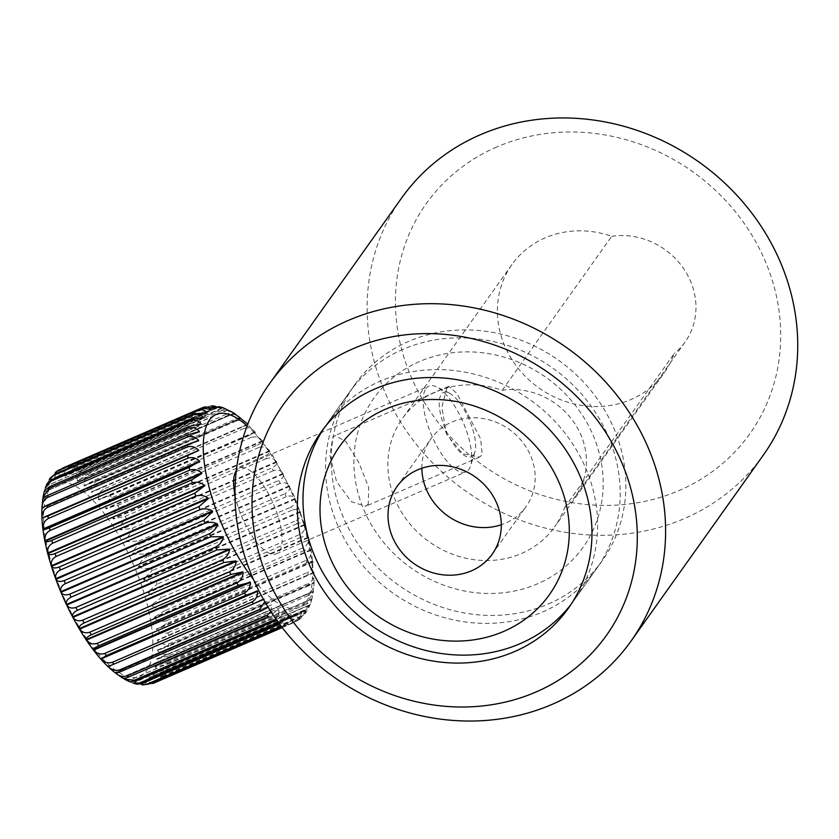 <?xml version="1.0" encoding="UTF-8"?>
<svg xmlns="http://www.w3.org/2000/svg" width="839" height="839" viewBox="0 0 839 839"><rect width="100%" height="100%" fill="white"/><g stroke="black" fill="none" stroke-linecap="round" stroke-linejoin="round"><path stroke-width="0.63" stroke-dasharray="4.2 3.15" d="M368.269 504.176L365.699 506.274L351.405 501.743L336.523 481.492L329.842 455.357L332.821 437.518L335.118 435.525L345.878 441.597L358.882 462.677L368.667 487.48L368.269 504.176M446.809 388.237L441.87 406.946L446.317 433.994L462.614 453.752L479.468 457.087L482.257 454.895L480.684 439.017L456.961 393.481L448.896 386.339L446.809 388.237M548.349 603.986A151.817 137.984 -144.6 0 0 602.245 560.683A151.817 137.984 -144.6 0 0 586.786 385.688A151.817 137.984 -144.6 0 0 408.719 341.368A151.817 137.984 -144.6 0 0 354.824 384.682A151.817 137.984 -144.6 0 0 370.272 559.676A151.817 137.984 -144.6 0 0 548.349 603.986M401.619 198.014A221.884 201.664 -144.6 0 0 424.198 453.784A221.884 201.664 -144.6 0 0 684.467 518.544A221.884 201.664 -144.6 0 0 763.228 455.252M496.772 146.982A198.528 180.437 -144.6 0 0 418.441 392.023A198.528 180.437 -144.6 0 0 679.37 490.406A198.528 180.437 -144.6 0 0 757.701 245.366A198.528 180.437 -144.6 0 0 496.772 146.982M564.616 507.637L674.147 353.649A93.423 84.917 -144.6 0 1 664.194 372.852L554.663 526.829A93.423 84.917 -144.6 0 0 564.616 507.637A70.067 63.68 35.4 0 0 575.544 496.038A70.067 63.68 35.4 0 0 573.824 422.174A70.067 63.68 35.4 0 0 502.215 390.271A93.423 84.917 -144.6 0 0 435.567 391.876A93.423 84.917 -144.6 0 0 402.405 418.525A93.423 84.917 -144.6 0 0 411.907 526.221A93.423 84.917 -144.6 0 0 521.501 553.488A93.423 84.917 -144.6 0 0 554.663 526.829M502.215 390.271L611.746 236.294A93.423 84.917 -144.6 0 0 545.098 237.888A93.423 84.917 -144.6 0 0 511.937 264.547A93.423 84.917 -144.6 0 0 521.449 372.233A93.423 84.917 -144.6 0 0 631.033 399.5A93.423 84.917 -144.6 0 0 664.194 372.852M611.746 236.294A70.067 63.68 35.4 0 1 683.355 268.197A70.067 63.68 35.4 0 1 685.075 342.06A70.067 63.68 35.4 0 1 674.147 353.649M421.87 468.235A58.394 53.067 35.4 0 1 430.952 438.839A58.394 53.067 35.4 0 1 451.676 422.174A58.394 53.067 35.4 0 1 520.17 439.217A58.394 53.067 35.4 0 1 526.116 506.525A58.394 53.067 35.4 0 1 505.382 523.179A58.394 53.067 35.4 0 1 501.313 524.742M571.107 604.279A151.817 137.984 -144.6 0 0 574.012 600.367A151.817 137.984 -144.6 0 0 558.554 425.373A151.817 137.984 -144.6 0 0 380.487 381.063A151.817 137.984 -144.6 0 0 326.591 424.366A151.817 137.984 -144.6 0 0 323.844 428.393M403.066 349.307A151.817 137.984 -144.6 0 0 349.171 392.621A151.817 137.984 -144.6 0 0 364.629 567.615A151.817 137.984 -144.6 0 0 542.707 611.925A151.817 137.984 -144.6 0 0 596.592 568.622A151.817 137.984 -144.6 0 0 581.144 393.627A151.817 137.984 -144.6 0 0 403.066 349.307M419.458 361.578A128.461 116.757 -144.6 0 0 368.772 520.128A128.461 116.757 -144.6 0 0 537.61 583.787A128.461 116.757 -144.6 0 0 588.296 425.226A128.461 116.757 -144.6 0 0 419.458 361.578M122.295 677.87L124.245 679.045M278.475 609.722L121.833 677.44L278.506 609.701L268.511 616.581M273.975 619.874C277.772 617.682 279.377 614.368 278.789 609.922L278.506 609.701M129.594 681.75L132.95 683.051M285.103 612.931L128.346 680.702L285.05 612.963L275.496 620.64M279.586 624.111L282.051 623.041A116.778 42.674 -113.4 0 1 280.635 622.653C284.421 620.493 285.973 617.326 285.291 613.141L285.05 612.963M137.124 684.215L134.397 682.38L142.158 684.907M291.185 614.599L134.418 682.369L291.143 614.63L282.051 623.041M281.464 626.597L288.06 623.744A116.778 42.674 -113.4 0 1 286.77 623.734C290.556 621.615 292.077 618.616 291.343 614.767L291.143 614.63M145.032 684.939L139.914 682.422L151.324 683.942M139.914 682.422L296.67 614.651L288.06 623.744M282.219 627.582L293.44 622.727A116.778 42.674 -113.4 0 1 292.308 623.104C296.083 621.028 297.593 618.238 296.828 614.756L296.67 614.651M153.747 683.124C149.657 684.467 146.689 683.743 144.832 680.953L145.042 680.849C148.964 682.526 153.097 682.642 157.438 681.163A116.778 42.674 66.6 0 0 158.414 680.419L298.107 620.021A116.778 42.674 -113.4 0 1 297.132 620.776L157.438 681.163M144.79 680.828L301.474 613.246C300.152 617.399 297.478 620.556 293.44 622.727M297.132 620.776L298.883 619.801L301.568 613.057M158.414 680.419C154.292 681.729 151.156 680.859 149.006 677.797L161.487 677.167A116.778 42.674 66.6 0 0 161.896 676.622A116.778 42.674 66.6 0 0 162.284 676.056C158.131 677.346 154.837 676.36 152.404 673.088L164.706 671.567A116.778 42.674 66.6 0 0 165.293 670.109C161.109 671.389 157.669 670.309 154.974 666.89L167.024 664.457A116.778 42.674 66.6 0 0 167.412 662.684C163.196 663.943 159.62 662.82 156.662 659.318L168.419 655.951A116.778 42.674 66.6 0 0 168.597 653.875C164.36 655.133 160.648 654.001 157.459 650.487L168.859 646.166A116.778 42.674 66.6 0 0 168.828 643.838C164.559 645.097 160.731 643.995 157.344 640.524L168.345 635.28A116.778 42.674 66.6 0 0 168.104 632.721C163.815 634.001 159.892 632.963 156.327 629.596L166.877 623.45A116.778 42.674 66.6 0 0 166.426 620.703C162.126 622.003 158.12 621.059 154.407 617.882L154.292 617.305L164.496 610.865A116.778 42.674 66.6 0 0 163.836 607.971C159.525 609.303 155.456 608.495 151.628 605.548L151.481 604.961L161.214 597.714A116.778 42.674 66.6 0 0 160.375 594.736C156.044 596.099 151.932 595.459 148.031 592.806L147.842 592.198L157.103 584.227A116.778 42.674 66.6 0 0 156.075 581.196C151.744 582.602 147.612 582.151 143.668 579.854L143.448 579.246L152.216 570.604A116.778 42.674 66.6 0 0 151.03 567.573C146.699 569.02 142.567 568.79 138.624 566.891L138.362 566.283C139.83 562.287 142.588 559.204 146.636 557.054A116.778 42.674 66.6 0 0 145.315 554.065L132.95 554.118L132.677 553.53C133.841 549.23 136.442 545.99 140.459 543.798A116.778 42.674 66.6 0 0 139.001 540.903L126.762 541.753L126.458 541.176C127.35 536.645 129.783 533.258 133.758 531.045A116.778 42.674 66.6 0 0 132.205 528.297L120.145 529.965L119.83 529.43C120.438 524.711 122.714 521.239 126.668 518.995A116.778 42.674 66.6 0 0 125.042 516.425L113.213 518.963L112.877 518.471C113.223 513.636 115.352 510.091 119.274 507.836A116.778 42.674 66.6 0 0 117.596 505.498L105.714 508.465C105.819 503.578 107.822 500.013 111.713 497.747A116.778 42.674 66.6 0 0 110.014 495.66L98.457 499.583C98.352 494.706 100.229 491.151 104.088 488.896A116.778 42.674 66.6 0 0 102.4 487.102L91.231 491.948C90.927 487.165 92.699 483.642 96.537 481.397A116.778 42.674 66.6 0 0 94.87 479.929L84.131 485.697C83.669 481.051 85.347 477.622 89.165 475.388A116.778 42.674 66.6 0 0 87.56 474.266L77.272 480.925C76.685 476.489 78.289 473.165 82.096 470.962A116.778 42.674 66.6 0 0 80.575 470.197L70.77 477.695C70.088 473.532 71.64 470.364 75.437 468.193A116.778 42.674 66.6 0 0 74.021 467.805L64.729 476.08C63.984 472.231 65.505 469.242 69.291 467.113A116.778 42.674 66.6 0 0 68.001 467.103L59.233 476.08C58.468 472.609 59.978 469.83 63.764 467.743A116.778 42.674 66.6 0 0 62.621 468.11C58.594 470.27 55.919 473.437 54.598 477.601L57.188 471.046M77.503 481.177L234.238 413.417C233.536 412.19 231.218 412.348 227.254 413.879A116.778 42.674 -113.4 0 1 228.858 415.001C233.158 413.711 237.122 414.707 240.762 417.99L84.131 485.697L241.087 418.252C240.667 417.518 238.496 417.948 234.574 419.542A116.778 42.674 -113.4 0 1 236.231 421.01C240.51 419.741 244.39 420.811 247.862 424.24L242.093 426.705A116.778 42.674 -113.4 0 1 243.792 428.498C248.04 427.24 251.815 428.362 255.098 431.865L249.707 435.273A116.778 42.674 -113.4 0 1 251.406 437.36C255.633 436.102 259.282 437.234 262.355 440.748L262.701 441.199C262.943 442.027 261.139 443.328 257.3 445.1A116.778 42.674 -113.4 0 1 258.968 447.449C263.173 446.18 266.687 447.281 269.518 450.753L269.843 451.256C270.263 452.609 268.564 454.203 264.736 456.038A116.778 42.674 -113.4 0 1 266.362 458.608C270.525 457.328 273.902 458.367 276.461 461.712L276.786 462.258C277.342 464.124 275.716 466.002 271.909 467.9A116.778 42.674 -113.4 0 1 273.462 470.658C277.594 469.358 280.813 470.291 283.1 473.458L283.404 474.035C284.064 476.395 282.502 478.555 278.695 480.516A116.778 42.674 -113.4 0 1 280.153 483.411C284.253 482.079 287.305 482.876 289.308 485.812L289.591 486.41C290.325 489.242 288.794 491.664 285.008 493.678A116.778 42.674 -113.4 0 1 286.34 496.667C290.409 495.304 293.293 495.933 295.003 498.565L295.265 499.174C296.02 502.446 294.51 505.109 290.724 507.176A116.778 42.674 -113.4 0 1 291.92 510.217C295.947 508.801 298.674 509.242 300.089 511.528L300.31 512.136C301.075 515.807 299.565 518.691 295.779 520.809A116.778 42.674 -113.4 0 1 296.796 523.84C300.802 522.382 303.361 522.603 304.484 524.49L304.672 525.099C305.396 529.105 303.854 532.188 300.068 534.349A116.778 42.674 -113.4 0 1 300.907 537.327C304.882 535.827 307.284 535.796 308.112 537.243L308.27 537.841C308.909 542.141 307.336 545.392 303.529 547.584A116.778 42.674 -113.4 0 1 304.19 550.468C308.123 548.916 310.378 548.622 310.933 549.597L311.049 550.164C311.573 554.715 309.937 558.092 306.12 560.316A116.778 42.674 -113.4 0 1 306.581 563.053C310.482 561.438 312.59 560.871 312.895 561.343L312.968 561.878C313.346 566.608 311.626 570.09 307.798 572.324A116.778 42.674 -113.4 0 1 308.039 574.893L313.985 572.806C314.195 577.651 312.37 581.196 308.521 583.441A116.778 42.674 -113.4 0 1 308.553 585.779C312.402 584.038 314.258 582.885 314.111 582.318L314.101 582.769C314.101 587.657 312.171 591.222 308.291 593.488A116.778 42.674 -113.4 0 1 308.112 595.554C311.94 593.76 313.692 592.313 313.367 591.212L313.115 593.278L307.105 602.287A116.778 42.674 -113.4 0 1 306.717 604.07L311.678 599.927L310.808 602.759L304.997 609.722A116.778 42.674 -113.4 0 1 304.4 611.18L308.899 607.478L309.13 605.087L306.791 611.316L301.977 615.669A116.778 42.674 -113.4 0 1 301.589 616.235A116.778 42.674 -113.4 0 1 301.191 616.78L304.767 614.179L305.742 609.848L148.985 677.597L305.742 609.848L300.708 618.385L298.107 620.021M152.341 672.857L309.13 605.087M154.9 666.617L311.709 598.847L154.942 666.586M156.589 658.982L313.367 591.558L314.101 582.769L157.459 650.487M157.375 650.089L314.111 582.318L157.438 650.047M473.542 454.937A35.039 12.805 66.6 0 0 474.822 452.221A35.039 12.805 66.6 0 0 469.179 419.563A35.039 12.805 66.6 0 0 449.253 393.072A35.039 12.805 66.6 0 0 441.314 394.34A35.039 12.805 66.6 0 0 448.959 436.542A35.039 12.805 66.6 0 0 473.542 454.937M425.96 388.551A46.711 17.063 -113.4 0 1 428.907 386.076A46.711 17.063 -113.4 0 1 436.553 386.863A46.711 17.063 -113.4 0 1 463.118 422.185A46.711 17.063 -113.4 0 1 470.648 465.729A46.711 17.063 -113.4 0 1 468.928 469.358A46.711 17.063 -113.4 0 1 465.981 471.833A46.711 17.063 -113.4 0 1 433.889 440.349A46.711 17.063 -113.4 0 1 425.96 388.551M247.862 424.24L91.231 491.948L247.862 424.24M226.467 409.086L220.269 409.81A116.778 42.674 -113.4 0 1 221.79 410.575L231.816 411.792M218.937 406.621L213.714 407.408A116.778 42.674 -113.4 0 1 215.13 407.796L223.111 407.785M211.029 405.908L207.694 406.705A116.778 42.674 -113.4 0 1 208.984 406.716L213.903 405.929M202.314 407.723A116.778 42.674 -113.4 0 1 203.458 407.345L204.737 406.894M55.353 472.451L50.246 480.946L51.294 476.657M206.73 413.187L50.246 480.946L206.876 413.228M54.598 477.601L211.019 409.998L54.598 477.601M215.948 408.404L59.233 476.08L215.875 408.362M221.527 408.446L64.729 476.08L221.37 408.362M227.652 410.124L70.77 477.695L227.411 409.988M234.196 413.407L77.272 480.925L233.913 413.208M235.004 495.241A46.711 17.063 66.6 0 0 253.525 538.177A46.711 17.063 66.6 0 0 276.398 553.792A46.711 17.063 66.6 0 0 279.345 551.317A46.711 17.063 66.6 0 0 271.417 499.52A46.711 17.063 66.6 0 0 239.325 468.036A46.711 17.063 66.6 0 0 236.378 470.511A46.711 17.063 66.6 0 0 236.336 470.574M301.191 616.78L161.487 677.167M266.362 458.608L126.668 518.995M125.042 516.425L264.736 456.038M258.968 447.449L119.274 507.836M117.596 505.498L257.3 445.1M251.406 437.36L111.713 497.747M110.014 495.66L249.707 435.273M243.792 428.498L104.088 488.896M102.4 487.102L242.093 426.705M236.231 421.01L96.537 481.397M94.87 479.929L234.574 419.542M228.858 415.001L89.165 475.388M87.56 474.266L227.254 413.879M221.79 410.575L82.096 470.962M80.575 470.197L220.269 409.81M215.13 407.796L75.437 468.193M74.021 467.805L213.714 407.408M208.984 406.716L69.291 467.113M68.001 467.103L207.694 406.705M203.458 407.345L63.764 467.743M280.635 622.653L279.02 623.346M286.77 623.734L281.138 626.167M292.308 623.104L282.145 627.499M162.284 676.056L301.977 615.669M304.4 611.18L164.706 671.567M165.293 670.109L304.997 609.722M306.717 604.07L167.024 664.457M167.412 662.684L307.105 602.287M308.112 595.554L168.419 655.951M168.597 653.875L308.291 593.488M308.553 585.779L168.859 646.166M168.828 643.838L308.521 583.441M308.039 574.893L168.345 635.28M168.104 632.721L307.798 572.324M306.581 563.053L166.877 623.45M166.426 620.703L306.12 560.316M304.19 550.468L164.496 610.865M163.836 607.971L303.529 547.584M300.907 537.327L161.214 597.714M160.375 594.736L300.068 534.349M296.796 523.84L157.103 584.227M156.075 581.196L295.779 520.809M291.92 510.217L152.216 570.604M151.03 567.573L290.724 507.176M286.34 496.667L146.636 557.054M145.315 554.065L285.008 493.678M280.153 483.411L140.459 543.798M139.001 540.903L278.695 480.516M132.205 528.297L271.909 467.9M273.462 470.658L133.758 531.045M270.861 611.568L271.605 604.877L115.058 672.689M42.957 497.569L42.695 499.289M198.214 432.033L42.705 499.625L199.346 431.917M45.264 488.088L44.394 490.92M200.395 424.251L44.352 491.99L200.993 424.272M49.27 479.52L47.026 485.466L47.173 483.369M203.195 417.958L46.879 485.729L203.52 418.021M264.841 598.889L263.53 599.455M115.352 672.836L271.605 604.877M313.954 572.313L157.323 640.031M312.895 561.343L156.253 629.061M253.504 579.497A105.106 38.405 66.6 0 0 306.193 601.815A105.106 38.405 66.6 0 0 301.579 517.747A105.106 38.405 66.6 0 0 247.117 425.887M49.868 489.022A105.106 38.405 -113.4 0 1 123.616 544.207A105.106 38.405 -113.4 0 1 146.542 670.833A105.106 38.405 -113.4 0 1 72.794 615.648A105.106 38.405 -113.4 0 1 49.868 489.022M283.1 473.458L126.458 541.176M283.404 474.035L126.762 541.753M289.308 485.812L132.677 553.53M289.591 486.41L132.95 554.118M295.003 498.565L138.362 566.283M295.265 499.174L138.624 566.891M300.089 511.528L143.448 579.246M300.31 512.136L143.668 579.854M304.484 524.49L147.842 592.198M304.672 525.099L148.031 592.806M308.112 537.243L151.481 604.961M308.27 537.841L151.628 605.548M310.933 549.597L154.292 617.305M311.049 550.164L154.407 617.882M312.968 561.878L156.327 629.596M313.985 572.806L157.344 640.524M313.304 591.6L156.662 659.318M311.605 599.182L154.974 666.89M309.046 605.37L152.404 673.088M305.648 610.079L149.006 677.797M301.474 613.246L144.832 680.953M296.587 614.798L139.945 682.516M291.07 614.725L134.429 682.443M284.998 613.026L128.357 680.744M255.905 602.759L111.965 664.981M198.749 450.816L42.107 518.533M198.591 440.811L41.95 508.518L198.633 440.79M195.802 441.566L42.307 507.931M255.098 431.865L98.457 499.583M255.444 432.253L98.803 499.971M262.355 440.748L105.714 508.465M262.701 441.199L106.06 508.916M269.518 450.753L112.877 518.471M269.843 451.256L113.213 518.963M276.461 461.712L119.83 529.43M276.786 462.258L120.145 529.965M479.478 457.098L365.699 506.274M602.245 560.683L568.36 608.306M511.937 264.547L402.405 418.525M354.824 384.682L320.949 432.305M448.896 386.349L335.118 435.525M685.075 342.06L575.544 496.038M492.231 554.149L526.116 506.525M349.171 392.621L326.591 424.366M596.592 568.622L574.012 600.367M397.078 486.463L430.952 438.839M278.558 609.67L121.833 677.419M296.712 614.63L139.935 682.401M301.6 613.026L144.811 680.807M309.151 605.066L152.383 672.836M313.356 591.201L156.641 658.951M449.253 393.072L436.553 386.863M474.822 452.221L470.648 465.729M304.767 614.19L306.791 611.316M308.899 607.478L310.797 602.759M311.668 599.927L313.115 593.278M314.111 582.339L311.793 553.761L305.102 525.927L293.986 495.66L272.759 455.451L247.778 424.146M239.325 468.036L428.907 386.076M276.398 553.792L465.981 471.833M298.883 619.801L300.708 618.385M271.668 604.846L114.964 672.584M199.43 431.896L42.716 499.645M201.119 424.261L44.373 492.021M203.688 418.011L46.921 485.781M207.076 413.249L50.298 481.02M211.25 410.04L54.462 477.811M216.137 408.436L59.349 476.216M221.653 408.478L64.876 476.248M227.715 410.145L70.958 477.905M241.097 418.252L84.403 485.991M248.208 424.565L91.545 492.294"/><path stroke-width="1.26" d="M514.475 651.609A151.817 137.984 -144.6 0 0 568.36 608.306A151.817 137.984 -144.6 0 0 552.911 433.312A151.817 137.984 -144.6 0 0 374.834 388.992A151.817 137.984 -144.6 0 0 320.949 432.305A151.817 137.984 -144.6 0 0 336.397 607.3A151.817 137.984 -144.6 0 0 514.475 651.609M353.355 348.594A198.528 180.437 -144.6 0 0 275.024 593.634A198.528 180.437 -144.6 0 0 535.953 692.018A198.528 180.437 -144.6 0 0 614.284 446.977A198.528 180.437 -144.6 0 0 353.355 348.594M348.258 320.456A221.884 201.664 -144.6 0 0 269.497 383.748A221.884 201.664 -144.6 0 0 292.077 639.517A221.884 201.664 -144.6 0 0 552.345 704.278A221.884 201.664 -144.6 0 0 631.106 640.986A221.884 201.664 -144.6 0 0 608.527 385.216A221.884 201.664 -144.6 0 0 348.258 320.456M631.106 640.986L763.228 455.252A221.884 201.664 -144.6 0 0 740.648 199.483A221.884 201.664 -144.6 0 0 480.38 134.722A221.884 201.664 -144.6 0 0 401.619 198.014L269.497 383.748M471.508 570.803A58.394 53.067 -144.6 0 0 492.231 554.149A58.394 53.067 -144.6 0 0 486.295 486.84A58.394 53.067 -144.6 0 0 417.801 469.798A58.394 53.067 -144.6 0 0 397.078 486.463A58.394 53.067 -144.6 0 0 403.014 553.761A58.394 53.067 -144.6 0 0 471.508 570.803M385.573 409.201A128.461 116.757 -144.6 0 0 334.897 567.751A128.461 116.757 -144.6 0 0 503.736 631.41A128.461 116.757 -144.6 0 0 554.411 472.85A128.461 116.757 -144.6 0 0 385.573 409.201M323.844 428.393A151.817 137.984 -144.6 0 0 343.822 601.343A151.817 137.984 -144.6 0 0 520.117 643.67A151.817 137.984 -144.6 0 0 571.107 604.279M501.313 524.742A58.394 53.067 35.4 0 1 421.87 468.235M54.084 475.178L49.27 479.52L50.33 477.936L54.881 474.066A116.778 42.674 66.6 0 0 54.483 474.612A116.778 42.674 66.6 0 0 54.084 475.178L193.788 414.781A116.778 42.674 -113.4 0 1 194.176 414.225A116.778 42.674 -113.4 0 1 194.575 413.669L207.055 413.04C204.926 409.988 201.79 409.117 197.658 410.428A116.778 42.674 -113.4 0 1 198.633 409.684C202.954 408.205 207.086 408.31 211.019 409.998L211.239 409.883C209.383 407.093 206.415 406.38 202.314 407.723L204.737 406.894L216.116 408.331L211.029 405.908L213.903 405.929L221.37 408.362L218.937 406.621L223.111 407.785L233.777 412.977L247.778 424.146M57.188 471.046L58.929 470.071A116.778 42.674 66.6 0 0 57.964 470.815L55.353 472.451L57.178 471.046M62.621 468.11L202.314 407.723M198.633 409.684L58.929 470.071M57.964 470.815L197.658 410.428M194.575 413.669L54.881 474.066M191.365 419.269L51.672 479.656A116.778 42.674 66.6 0 0 51.074 481.114L190.768 420.727A116.778 42.674 -113.4 0 1 191.365 419.269L203.667 417.759C201.245 414.487 197.952 413.501 193.788 414.781M189.048 426.38L49.344 486.767A116.778 42.674 66.6 0 0 48.956 488.55L188.649 428.163A116.778 42.674 -113.4 0 1 189.048 426.38L201.098 423.947C198.403 420.538 194.963 419.458 190.768 420.727M187.653 434.896L47.959 495.283A116.778 42.674 66.6 0 0 47.771 497.359L187.475 436.972A116.778 42.674 -113.4 0 1 187.653 434.896L199.399 431.519C196.462 428.026 192.876 426.904 188.649 428.163M187.212 444.67L47.508 505.057A116.778 42.674 66.6 0 0 47.54 507.396L187.244 447.009A116.778 42.674 -113.4 0 1 187.212 444.67L198.602 440.36C195.435 436.846 191.722 435.714 187.475 436.972M187.726 455.567L48.022 515.954A116.778 42.674 66.6 0 0 48.274 518.512L187.967 458.125A116.778 42.674 -113.4 0 1 187.726 455.567L198.717 450.323C195.34 446.851 191.523 445.75 187.244 447.009M189.184 467.396L49.491 527.783A116.778 42.674 66.6 0 0 49.941 530.531L189.635 470.144A116.778 42.674 -113.4 0 1 189.184 467.396L199.745 461.24C196.19 457.884 192.267 456.846 187.967 458.125M191.575 479.981L51.882 540.368A116.778 42.674 66.6 0 0 52.532 543.263L192.225 482.865A116.778 42.674 -113.4 0 1 191.575 479.981L201.769 473.532L201.654 472.965C197.962 469.788 193.956 468.844 189.635 470.144M194.847 493.122L55.154 553.509A116.778 42.674 66.6 0 0 56.003 556.498L195.697 496.111A116.778 42.674 -113.4 0 1 194.847 493.122L204.59 485.886L204.433 485.288C200.626 482.352 196.557 481.544 192.225 482.865M198.958 506.609L59.265 567.007A116.778 42.674 66.6 0 0 60.293 570.038L199.986 509.651A116.778 42.674 -113.4 0 1 198.958 506.609L208.219 498.639L208.03 498.03C204.15 495.388 200.039 494.748 195.697 496.111M203.846 520.243L64.152 580.63A116.778 42.674 66.6 0 0 65.337 583.661L205.031 523.274A116.778 42.674 -113.4 0 1 203.846 520.243L212.613 511.601L212.393 510.982C208.471 508.696 204.328 508.245 199.986 509.651M209.425 533.782L69.731 594.18A116.778 42.674 66.6 0 0 71.063 597.169L210.757 536.771A116.778 42.674 -113.4 0 1 209.425 533.782C213.463 531.643 216.221 528.57 217.7 524.564L217.448 523.956C213.515 522.047 209.372 521.827 205.031 523.274M215.613 547.038L75.919 607.436A116.778 42.674 66.6 0 0 77.366 610.331L217.06 549.933A116.778 42.674 -113.4 0 1 215.613 547.038C219.619 544.868 222.209 541.627 223.394 537.317L223.111 536.719L210.757 536.771M222.304 559.791L82.61 620.189A116.778 42.674 66.6 0 0 84.162 622.937L223.856 562.549A116.778 42.674 -113.4 0 1 222.304 559.791C226.278 557.589 228.711 554.212 229.603 549.66L229.299 549.094L217.06 549.933M229.404 571.841L89.71 632.239A116.778 42.674 66.6 0 0 91.336 634.808L231.029 574.411A116.778 42.674 -113.4 0 1 229.404 571.841C233.347 569.618 235.623 566.136 236.241 561.406L235.916 560.871L223.856 562.549M236.787 583L97.093 643.398A116.778 42.674 66.6 0 0 98.771 645.736L238.465 585.349A116.778 42.674 -113.4 0 1 236.787 583C240.699 580.766 242.838 577.222 243.195 572.376L242.859 571.873L231.029 574.411M244.359 593.089L104.655 653.476A116.778 42.674 66.6 0 0 106.354 655.563L246.058 595.176A116.778 42.674 -113.4 0 1 244.359 593.089C248.239 590.845 250.232 587.269 250.347 582.371L238.465 585.349M251.973 601.951L112.279 662.338A116.778 42.674 66.6 0 0 113.968 664.131L253.672 603.744A116.778 42.674 -113.4 0 1 251.973 601.951C255.832 599.707 257.709 596.141 257.604 591.264L246.058 595.176M259.534 609.439L119.83 669.837A116.778 42.674 66.6 0 0 121.498 671.305L261.191 610.918A116.778 42.674 -113.4 0 1 259.534 609.439L264.589 602.444M266.896 615.448L127.203 675.835A116.778 42.674 66.6 0 0 128.807 676.968L268.511 616.581A116.778 42.674 -113.4 0 1 266.896 615.448L270.861 611.568M273.975 619.874L134.271 680.272A116.778 42.674 66.6 0 0 135.803 681.027L275.496 620.64A116.778 42.674 -113.4 0 1 273.975 619.874M279.02 623.346L140.931 683.04A116.778 42.674 66.6 0 0 142.357 683.428L279.586 624.111M281.138 626.167L147.077 684.121A116.778 42.674 66.6 0 0 148.367 684.131L281.464 626.597M282.145 627.499L152.604 683.491A116.778 42.674 66.6 0 0 153.747 683.124L282.219 627.582M236.336 470.574A46.711 17.063 66.6 0 0 235.004 495.241M153.747 683.124L152.604 683.491M148.367 684.131L142.158 684.918M142.158 684.907L147.077 684.121M142.357 683.428L137.124 684.215L132.95 683.051L140.931 683.04M135.803 681.027L129.594 681.75L124.245 679.045L134.271 680.272M128.807 676.968C124.864 678.499 122.536 678.657 121.833 677.44M121.498 671.305C117.575 672.888 115.404 673.318 114.964 672.595L122.295 677.87M115.352 672.836L115.3 672.857C118.928 676.129 122.893 677.125 127.203 675.835M113.968 664.131L108.2 666.606C111.671 670.025 115.541 671.106 119.83 669.837M107.864 666.271L111.965 664.981M106.354 655.563L100.963 658.972C104.246 662.474 108.011 663.597 112.279 662.338M98.771 645.736C94.933 647.509 93.129 648.809 93.37 649.638L93.716 650.089C96.768 653.602 100.418 654.735 104.655 653.476M91.336 634.808C87.508 636.633 85.809 638.227 86.218 639.591L86.553 640.084C89.374 643.555 92.888 644.656 97.093 643.398M84.162 622.937C80.355 624.835 78.73 626.712 79.275 628.589L79.6 629.124C82.159 632.48 85.526 633.508 89.71 632.239M77.366 610.331C73.57 612.271 72.007 614.431 72.657 616.812L72.962 617.378C75.248 620.545 78.457 621.479 82.61 620.189M71.063 597.169C67.277 599.172 65.746 601.594 66.47 604.437L66.753 605.034C68.746 607.96 71.797 608.757 75.919 607.436M65.337 583.661C61.562 585.716 60.051 588.391 60.807 591.663L61.058 592.271C62.757 594.903 65.652 595.543 69.731 594.18M60.293 570.038C56.507 572.135 54.996 575.03 55.752 578.7L55.972 579.319C57.388 581.595 60.104 582.035 64.152 580.63M56.003 556.498C52.217 558.638 50.676 561.721 51.389 565.748L51.588 566.356C52.7 568.234 55.259 568.454 59.265 567.007M52.532 543.263C48.735 545.434 47.162 548.685 47.802 553.006L47.949 553.604C48.777 555.04 51.179 555.019 55.154 553.509M49.941 530.531C46.135 532.734 44.488 536.121 45.023 540.673L45.128 541.249C45.684 542.225 47.938 541.931 51.882 540.368M48.274 518.512C44.446 520.746 42.726 524.218 43.104 528.958L43.177 529.493C43.471 529.975 45.579 529.399 49.491 527.783M47.54 507.396C43.701 509.64 41.877 513.185 42.076 518.03L48.022 515.954M47.771 497.359C43.901 499.604 41.971 503.18 41.96 508.077L41.95 508.497C39.412 557.557 77.796 644.132 115.058 672.689M42.695 499.289L41.95 508.518C41.803 507.962 43.649 506.808 47.508 505.057M42.705 499.625C42.37 498.534 44.121 497.087 47.959 495.283M48.956 488.55L42.957 497.569L44.394 490.92L49.344 486.767M51.074 481.114L45.264 488.088L47.173 483.369L51.672 479.656M200.993 424.272L200.395 424.251M199.346 431.917L198.214 432.033M198.591 440.811L195.802 441.566M263.352 599.161L253.672 603.744M268.134 607.247L261.191 610.918M247.117 425.887A105.106 38.405 66.6 0 0 209.519 420.003A105.106 38.405 66.6 0 0 253.504 579.497M263.53 599.455L255.905 602.759M257.604 591.264L100.963 658.972M257.258 590.866L100.617 658.584M250.347 582.371L93.716 650.089M250.012 581.93L93.37 649.638M243.195 572.376L86.553 640.084M242.859 571.873L86.218 639.591M236.241 561.406L79.6 629.124M235.916 560.871L79.275 628.589M229.603 549.66L72.962 617.378M229.299 549.094L72.657 616.812M223.394 537.317L66.753 605.034M223.111 536.719L66.47 604.437M217.7 524.564L61.058 592.271M217.448 523.956L60.807 591.663M212.613 511.601L55.972 579.319M212.393 510.982L55.752 578.7M208.219 498.639L51.588 566.356M208.03 498.03L51.389 565.748M204.59 485.886L47.949 553.604M204.433 485.288L47.802 553.006M201.769 473.532L45.128 541.249M201.654 472.965L45.023 540.673M199.818 461.786L43.177 529.493M199.745 461.24L43.104 528.958M198.717 450.323L42.076 518.03"/></g></svg>
